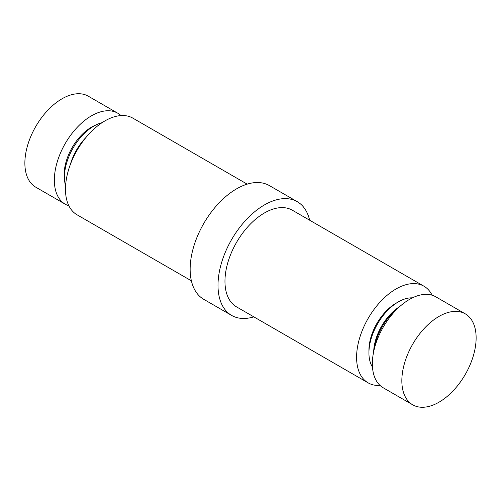 <?xml version="1.0" encoding="UTF-8"?>
<svg xmlns="http://www.w3.org/2000/svg" width="501" height="501" viewBox="0 0 501 501"><rect width="100%" height="100%" fill="white"/><g stroke="black" fill="none" stroke-linecap="round" stroke-linejoin="round"><path stroke-width="0.75" d="M438.982 402.209A52.53 30.329 -60 0 1 412.718 404.814A52.53 30.329 -60 0 1 404.67 362.718A52.53 30.329 -60 0 1 438.982 316.432A52.53 30.329 -60 0 1 465.247 313.826A52.53 30.329 -60 0 1 473.301 355.923A52.53 30.329 -60 0 1 438.982 402.209M412.718 404.814L383.24 387.793A52.53 30.329 -60 0 1 375.186 345.703A52.53 30.329 -60 0 1 409.505 299.41A52.53 30.329 -60 0 1 435.77 296.805L465.247 313.826M373.99 350.237A41.689 24.073 -60 0 1 398.621 307.576M373.665 351.727A38.358 22.144 -60 0 1 399.748 306.549M372.475 367.058A41.689 24.073 -60 0 1 368.93 352.911A41.689 24.073 -60 0 1 398.408 301.852L398.408 301.852A41.689 24.073 -60 0 1 412.429 297.857M368.93 352.911L368.93 350.193A38.358 22.144 -60 0 1 396.047 303.218L398.408 301.852L396.047 303.218M380.034 385.426A55.805 32.221 -60 0 1 368.147 382.864A55.805 32.221 -60 0 1 359.593 338.144A55.805 32.221 -60 0 1 396.047 288.964A55.805 32.221 -60 0 1 423.952 286.203A55.805 32.221 -60 0 1 432.112 295.214M368.147 382.864L236.522 306.869A55.805 32.221 -60 0 1 227.968 262.155A55.805 32.221 -60 0 1 264.428 212.975A55.805 32.221 -60 0 1 292.334 210.213L423.952 286.203M253.819 316.857A65.656 37.907 -60 0 1 231.6 315.398A65.656 37.907 -60 0 1 221.536 262.787A65.656 37.907 -60 0 1 264.428 204.934A65.656 37.907 -60 0 1 297.256 201.684A65.656 37.907 -60 0 1 309.624 220.196M231.6 315.398L203.744 299.316A65.656 37.907 -60 0 1 193.68 246.705A65.656 37.907 -60 0 1 236.572 188.852A65.656 37.907 -60 0 1 269.4 185.602L297.256 201.684M191.376 280.804L77.035 214.791A55.805 32.221 -60 0 1 68.48 170.071A55.805 32.221 -60 0 1 104.941 120.898A55.805 32.221 -60 0 1 132.84 118.13L247.181 184.143M70.378 164.416A38.646 22.313 -60 0 1 85.884 137.556M65.581 185.852A41.689 24.073 -60 0 1 64.604 180.61A41.689 24.073 -60 0 1 93.919 126.058A41.689 24.073 -60 0 1 97.025 124.455A41.689 24.073 -60 0 1 102.054 122.682M64.604 180.61L64.322 177.711A38.646 22.313 -60 0 1 91.495 127.148A38.646 22.313 -60 0 1 94.376 125.657L97.025 124.455M68.875 205.779A52.53 30.329 -60 0 1 65.23 204.195A52.53 30.329 -60 0 1 57.177 162.099A52.53 30.329 -60 0 1 91.495 115.806A52.53 30.329 -60 0 1 117.76 113.207A52.53 30.329 -60 0 1 120.96 115.568M65.23 204.195L35.753 187.174A52.53 30.329 -60 0 1 27.699 145.077A52.53 30.329 -60 0 1 62.018 98.791A52.53 30.329 -60 0 1 88.282 96.186L117.76 113.207"/></g></svg>
